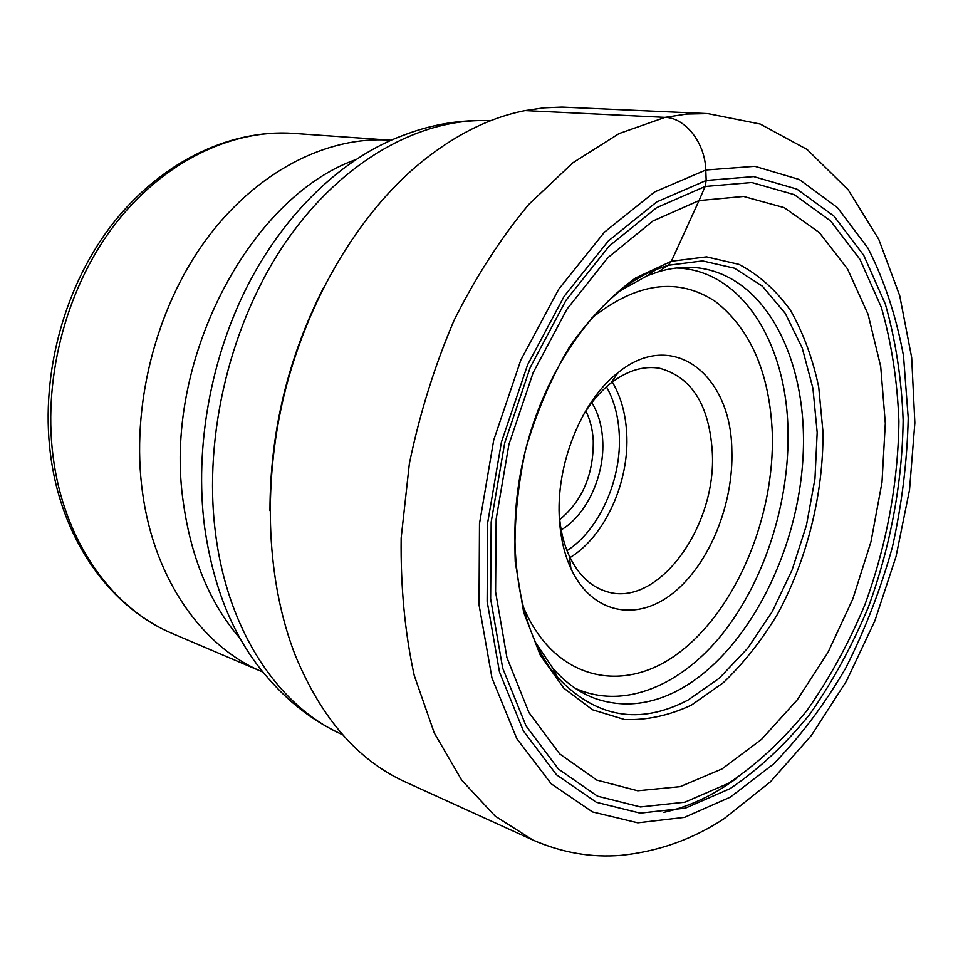 <?xml version="1.0" encoding="UTF-8"?>
<svg xmlns="http://www.w3.org/2000/svg" width="963" height="963" viewBox="0 0 963 963"><rect width="100%" height="100%" fill="white"/><g stroke="black" fill="none" stroke-linecap="round" stroke-linejoin="round"><path stroke-width="1.44" d="M525.076 110.589L543.686 107.856L561.959 107.086L707.853 113.61L686.715 114.055L665.024 117.366L525.076 110.589C486.652 118.148 449.083 137.853 412.393 169.717C354.324 221.189 306.15 304.164 283.929 395.805C261.996 487.507 267.112 583.313 295.376 655.574C321.425 718.434 358.128 760.577 405.459 782.016L532.912 840.049C562.079 852.749 591.535 857.84 621.279 855.325C658.56 851.436 692.818 839.23 724.032 818.731L770.448 781.812L811.436 735.371L846.441 681.118L874.849 620.87L896.047 556.47L909.529 489.83L914.85 422.865L911.66 357.514L899.707 295.689L878.713 239.221L848.198 189.819L807.211 149.542L760.228 124.058L707.853 113.61M619.149 291.356L647.016 275.851L658.499 271.759C672.848 267.533 686.727 266.33 700.125 268.159C768.474 278.138 809.281 364.76 802.829 460.35C796.654 556.06 745.579 654.142 678.47 690.158C650.663 704.832 623.302 707.745 596.386 698.921C580.135 693.216 565.534 682.875 552.606 667.889L557.878 677.687C519.358 635.255 502.806 543.12 524.618 453.766C545.877 364.267 602.561 289.779 656.164 269.532L668.069 265.319L671.367 261.274L699.03 200.581L743.568 196.452L784.219 207.659L819.248 232.492L847.452 268.821L868.06 314.311L880.712 366.59L885.31 423.347L881.988 482.391L871.009 541.603L852.833 598.926L828.011 652.336L797.28 699.812L761.577 739.343L722.057 768.919L680.179 786.639L637.723 790.779L596.783 780.078L559.708 753.921L528.976 712.62L506.947 657.681L495.584 591.86L496.15 519.153L508.921 444.4L533.117 372.777L566.942 309.195L607.858 257.687L652.878 221.021L699.03 200.581L705.121 186.485L706.18 180.466L705.771 170.018C705.181 143.03 685.307 117.679 665.024 117.366L618.968 133.628L572.937 162.747L528.795 204.397C500.88 237.993 475.999 276.586 454.151 320.161C434.59 365.904 419.663 413.729 409.371 463.612L401.162 537.968C400.536 586.804 404.893 632.631 414.234 675.448L434.277 732.963L461.759 780.247L495.175 816.118L532.912 840.049M534.85 641.394L552.606 667.889M391.026 140.249L390.22 140.189C327.324 135.699 256.098 171.402 205.576 240.377C155.248 309.4 130.691 407.53 142.536 492.611C154.333 579.955 202.712 647.184 262.201 671.777L262.935 672.09M585.841 411.057C590.102 419.567 592.57 429.281 593.256 440.199C593.762 474.157 582.579 500.64 559.684 519.659M591.824 402.654C598.143 412.946 601.767 425.261 602.657 439.585C605.089 474.855 586.876 514.988 561.188 529.867M583.072 415.438C591.186 402.161 600.418 391.423 610.783 383.202C627.286 370.526 643.609 365.567 659.727 368.299C691.59 377.087 709.093 404.785 712.259 451.394C717.242 526.4 657.56 608.965 606.016 591.366C590.403 586.467 578.137 574.61 569.217 555.82C563.728 543.782 560.406 530.011 559.226 514.495M559.527 520.839C555.182 465.707 581.303 400.536 618.162 372.573C672.74 328.046 731.134 374.511 731.832 450.13C733.806 504.179 709.298 564.511 672.848 593.268C636.531 622.218 591.8 613.852 570.939 568.639C564.607 554.784 560.803 538.847 559.527 520.839M658.499 271.759L668.069 265.319L702.521 260.925L734.432 268.208L762.359 286.143L785.194 313.288L802.203 347.932L812.928 388.282L817.178 432.483L814.963 478.695L806.488 525.112L792.092 569.976L772.29 611.553L747.77 648.159L719.349 678.169L688.1 700.029C639.601 725.356 596.193 717.904 557.878 677.687M730.351 797.111L773.47 764.068C800.385 736.502 824.448 704.543 845.658 668.19C864.955 630.007 880.531 589.657 892.376 547.153C901.922 504.046 907.206 461.012 908.217 418.038L903.499 355.889C896.168 316.237 884.323 280.317 867.952 248.141L837.461 207.635L799.35 179.527L754.836 166.31L705.771 170.018L654.623 191.926L604.487 232.119L558.745 289.177L520.839 360.03L493.718 440.079L479.49 523.667L479.032 604.824L491.973 677.988L516.806 738.657L551.209 783.81L592.474 811.917L637.771 822.811L684.488 817.358L730.351 797.111M730.026 788.673L685.487 808.101L640.202 813.133L596.374 802.299L556.53 774.818L523.378 730.905L499.508 672.09L487.134 601.309L487.651 522.885L501.422 442.149L527.592 364.821L564.149 296.315L608.279 241.015L656.706 201.941L706.18 180.466L753.728 176.59L796.943 189.121L834.006 216.157L863.715 255.303L885.31 304.031C895.674 340.36 901.609 379.109 903.125 420.253C902.355 482.776 890.414 546.803 868.482 606.822C852.159 645.872 832.574 681.72 809.739 714.341C785.314 744.555 758.736 769.329 730.026 788.673M269.965 510.679C270.097 431.881 288.033 357.369 323.797 287.155M691.566 705.024L723.369 682.647C743.388 663.471 761.348 640.792 777.237 614.635C806.922 560.165 823.365 494.501 822.992 432.11L818.719 387.042C812.676 358.525 803.298 333.017 790.599 310.507C776.094 290.26 758.892 274.888 738.982 264.392L706.493 256.868L671.367 261.274L635.424 278.078C611.661 295.316 589.705 318.223 569.53 346.788C551.053 378.074 536.391 412.393 525.545 449.745C517.336 487.82 513.905 525.208 515.241 561.886L523.691 612.48L540.339 655.309L563.837 688.184L592.51 709.767L624.542 719.53C646.955 720.348 669.297 715.509 691.566 705.024M705.121 186.485L751.79 182.525L794.246 194.658L830.708 221.045L859.959 259.384L881.265 307.173C891.497 342.84 897.372 380.903 898.9 421.349C898.19 482.812 886.454 545.768 864.87 604.776C848.8 643.164 829.528 678.373 807.054 710.405C783.015 740.041 756.882 764.321 728.654 783.244L684.898 802.179L640.443 806.958L597.457 796.16L558.444 769.064L526.015 725.897L502.698 668.19L490.636 598.842L491.178 522.066L504.672 443.052L530.264 367.372L566.015 300.275L609.206 246.071L656.634 207.671L705.121 186.485M215.471 532.852C202.964 435.047 230.891 320.908 287.034 240.184C343.382 159.473 421.963 117.185 490.552 120.76C461.024 119.388 431.893 124.263 403.16 135.374C344.501 156.909 286.878 210.247 248.647 283.616C210.692 357.117 194.442 447.482 204.541 526.58C213.822 591.824 236.152 643.609 271.53 681.948C292.054 704.928 315.768 722.527 342.684 734.757C279.282 707.095 227.725 631.969 215.471 532.852M240.208 638.625C210.379 604.162 191.493 559.238 183.536 503.878C161.856 363.448 248.695 197.656 355.552 159.702M262.201 671.777L172.81 633.714C114.164 609.423 66.387 545.383 54.036 463.287L54 463.022C41.71 382.913 64.69 291.211 113.153 226.738C161.796 162.326 231.216 128.958 293.306 133.376L390.22 140.189M606.473 386.813C613.925 400.09 618.174 415.595 619.209 433.338L619.221 433.531C622.086 478.719 599.624 529.843 567.026 550.631M570.036 557.565C605.185 536.247 629.706 481.464 626.684 433.049L626.672 432.844C625.553 413.296 620.762 396.359 612.312 382.022M522.415 604.656C553.027 680.757 623.988 695.635 680.275 651.734C736.912 608.147 774.673 516.421 772.314 433.519C769.738 373.451 750.851 329.502 715.641 301.66C678.048 276.826 636.615 282.412 591.354 318.404M575.176 688.232C623.651 710.369 681.708 685.524 723.418 632.643C765.104 579.389 789.684 501.567 787.975 430.16C786.482 343.129 741.871 269.929 676.375 268.015M663.278 812.471C688.726 806.934 713.27 795.462 736.924 778.068M647.016 275.851L656.164 269.532M172.81 633.714C111.612 608.219 63.751 542.687 51.472 461.361M293.306 133.376C228.592 128.898 158.45 163.361 110.167 227.051C62.029 290.898 39.314 380.83 51.304 460.302M610.783 383.202L618.162 372.573M569.217 555.82L570.939 568.639"/></g></svg>

